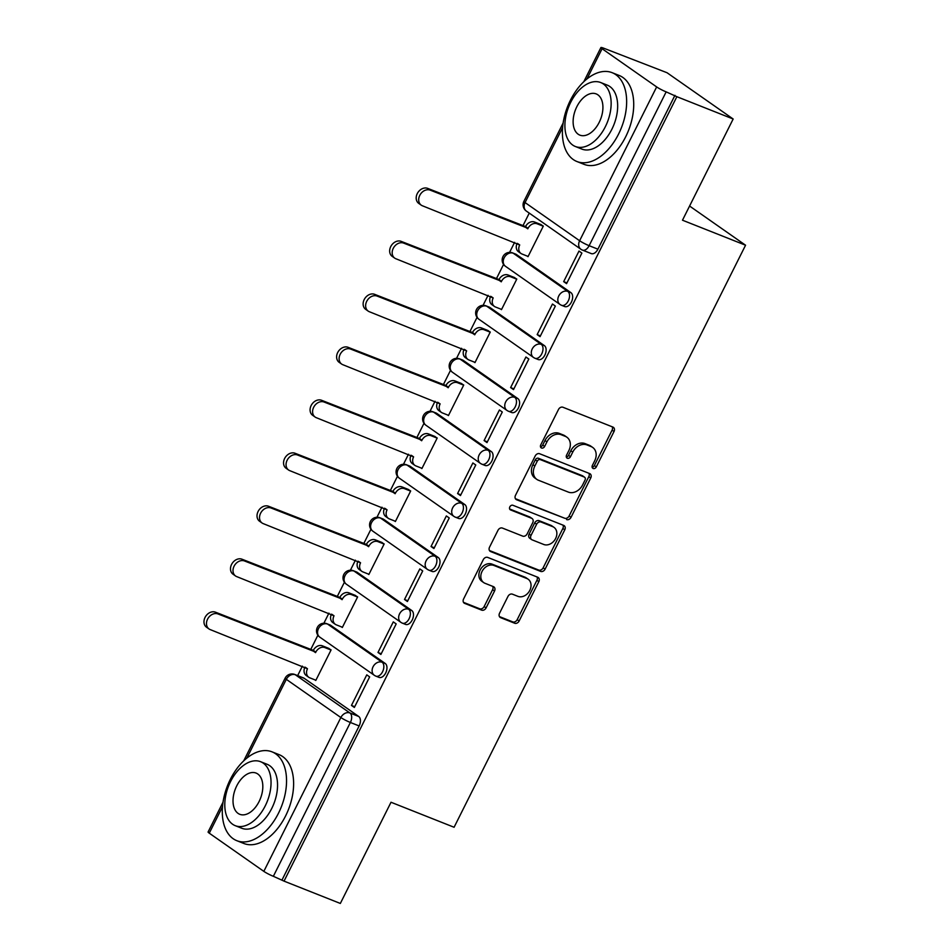<?xml version="1.0" encoding="UTF-8"?>
<svg xmlns="http://www.w3.org/2000/svg" width="951" height="951" viewBox="0 0 951 951"><rect width="100%" height="100%" fill="white"/><g stroke="black" fill="none" stroke-linecap="round" stroke-linejoin="round"><path stroke-width="1.43" d="M593.174 468.486A2.627 2.068 125 0 0 596.289 466.917L614.025 431.504A3.756 2.96 125 0 0 613.395 427.332A3.756 2.96 125 0 0 612.908 427.07L562.933 407.254A3.756 2.96 125 0 0 558.487 409.489L540.75 444.902A2.627 2.068 125 0 0 544.638 446.447L546.932 441.858A12.006 9.462 125 0 1 561.161 434.714L565.322 436.366A12.006 9.462 125 0 1 566.867 437.198A12.006 9.462 125 0 1 568.864 450.56L566.57 455.137A2.627 2.068 125 0 0 570.457 456.682L572.752 452.094A12.006 9.462 125 0 1 586.981 444.949L591.153 446.601A12.006 9.462 125 0 1 592.687 447.434A12.006 9.462 125 0 1 594.696 460.795L592.402 465.384A2.627 2.068 125 0 0 593.174 468.486M592.14 467.25A2.627 2.068 125 0 0 594.351 465.574L612.087 430.149A3.756 2.96 125 0 0 612.182 426.785M540.489 446.768A2.627 2.068 125 0 0 542.712 445.092L545.006 440.503L546.932 441.858M566.32 457.003A2.627 2.068 125 0 0 568.532 455.327L570.826 450.75L572.752 452.094M385.226 663.477L330.663 625.294A7.644 4.624 -68.4 0 0 330.08 624.973L326.966 623.749A7.644 4.624 111.6 0 1 327.548 624.058L382.112 662.253A7.644 4.624 111.6 0 1 382.801 671.251A7.644 4.624 111.6 0 1 375.895 676.149L379.009 677.385A7.644 4.624 -68.4 0 0 385.916 672.476A7.644 4.624 -68.4 0 0 385.226 663.477L382.112 662.253A7.644 6.027 -55 0 0 373.054 666.794A7.644 6.027 -55 0 0 374.325 675.305A7.644 7.644 0 0 0 375.895 676.149M411.747 610.506L357.196 572.312A7.644 4.624 -68.4 0 0 356.601 572.003L353.499 570.766A7.644 4.624 111.6 0 1 354.081 571.087L408.645 609.27A7.644 4.624 111.6 0 1 409.322 618.269A7.644 4.624 111.6 0 1 402.416 623.167L405.53 624.403A7.644 4.624 -68.4 0 0 412.437 619.505A7.644 4.624 -68.4 0 0 411.747 610.506L408.645 609.27A7.644 6.027 -55 0 0 399.586 613.823A7.644 6.027 -55 0 0 400.858 622.323A7.644 7.644 0 0 0 402.416 623.167M438.28 557.536L383.717 519.341A7.644 4.624 -68.4 0 0 383.134 519.032L380.02 517.796A7.644 4.624 111.6 0 1 380.602 518.105L435.166 556.299A7.644 4.624 111.6 0 1 435.855 565.298A7.644 4.624 111.6 0 1 428.949 570.196L432.063 571.432A7.644 4.624 -68.4 0 0 438.97 566.534A7.644 4.624 -68.4 0 0 438.28 557.536L435.166 556.299A7.644 6.027 -55 0 0 426.107 560.84A7.644 6.027 -55 0 0 427.379 569.352A7.644 7.644 0 0 0 428.949 570.196M464.813 504.553L410.25 466.37A7.644 4.624 -68.4 0 0 409.667 466.049L406.553 464.813A7.644 4.624 111.6 0 1 407.135 465.134L461.699 503.317A7.644 4.624 111.6 0 1 462.388 512.316A7.644 4.624 111.6 0 1 455.481 517.225L458.584 518.45A7.644 4.624 -68.4 0 0 465.491 513.552A7.644 4.624 -68.4 0 0 464.813 504.553L461.699 503.317A7.644 6.027 -55 0 0 452.64 507.87A7.644 6.027 -55 0 0 453.912 516.381A7.644 7.644 0 0 0 455.481 517.225M491.334 451.582L436.771 413.388A7.644 4.624 -68.4 0 0 436.188 413.079L433.074 411.842A7.644 4.624 111.6 0 1 433.668 412.163L488.22 450.346A7.644 4.624 111.6 0 1 488.909 459.345A7.644 4.624 111.6 0 1 482.002 464.243L485.117 465.479A7.644 4.624 -68.4 0 0 492.024 460.581A7.644 4.624 -68.4 0 0 491.334 451.582L488.22 450.346A7.644 6.027 -55 0 0 479.161 454.899A7.644 6.027 -55 0 0 480.445 463.399A7.644 7.644 0 0 0 482.002 464.243M517.867 398.6L463.303 360.417A7.644 4.624 -68.4 0 0 462.721 360.096L459.606 358.872A7.644 4.624 111.6 0 1 460.189 359.181L514.753 397.375A7.644 4.624 111.6 0 1 515.442 406.374A7.644 4.624 111.6 0 1 508.535 411.272L511.65 412.508A7.644 4.624 -68.4 0 0 518.557 407.61A7.644 4.624 -68.4 0 0 517.867 398.6L514.753 397.375A7.644 6.027 -55 0 0 505.694 401.916A7.644 6.027 -55 0 0 506.966 410.428A7.644 7.644 0 0 0 508.535 411.272M544.388 345.629L489.824 307.446A7.644 4.624 -68.4 0 0 489.242 307.125L486.139 305.889A7.644 4.624 111.6 0 1 486.722 306.21L541.285 344.393A7.644 4.624 111.6 0 1 541.963 353.392A7.644 4.624 111.6 0 1 535.056 358.289L538.171 359.526A7.644 4.624 -68.4 0 0 545.078 354.628A7.644 4.624 -68.4 0 0 544.388 345.629L541.285 344.393A7.644 6.027 -55 0 0 532.227 348.946A7.644 6.027 -55 0 0 533.499 357.445A7.644 7.644 0 0 0 535.056 358.289M570.921 292.658L516.357 254.464A7.644 4.624 -68.4 0 0 515.775 254.155L512.66 252.918A7.644 4.624 111.6 0 1 513.243 253.228L567.806 291.422A7.644 4.624 111.6 0 1 568.496 300.421A7.644 4.624 111.6 0 1 561.589 305.319L564.704 306.555A7.644 4.624 -68.4 0 0 571.61 301.657A7.644 4.624 -68.4 0 0 570.921 292.658L567.806 291.422A7.644 6.027 -55 0 0 558.748 295.975A7.644 6.027 -55 0 0 560.02 304.475A7.644 7.644 0 0 0 561.589 305.319M499.548 613.24A3.756 2.96 125 0 0 500.178 617.413A3.756 2.96 125 0 0 500.654 617.674L514.681 623.238A3.756 2.96 125 0 0 519.127 621.003L538.825 581.667A3.756 2.96 125 0 0 538.195 577.495A3.756 2.96 125 0 0 537.719 577.233L487.732 557.417A3.756 2.96 125 0 0 483.286 559.652L463.589 598.975A3.756 2.96 125 0 0 464.219 603.16A3.756 2.96 125 0 0 464.706 603.409L481.634 610.126A3.756 2.96 125 0 0 486.08 607.903L494.52 591.07A3.756 2.96 125 0 0 493.89 586.886A3.756 2.96 125 0 0 493.403 586.636L485.01 583.296A10.033 7.905 125 0 1 483.714 582.606A10.033 7.905 125 0 1 482.49 570.624A10.033 7.905 125 0 1 493.938 565.465L526.842 578.517A10.033 7.905 125 0 1 528.126 579.207A10.033 7.905 125 0 1 529.362 591.189A10.033 7.905 125 0 1 517.915 596.348L512.423 594.173A3.756 2.96 125 0 0 507.977 596.408L499.548 613.24M656.654 86.921L602.09 48.727A7.644 0.868 26.6 0 1 600.913 47.55A7.644 0.868 26.6 0 1 603.897 48.275L667.031 72.728L733.162 119.006L682.485 220.204L745.56 245.215L454.091 827.263L391.016 802.252L340.339 903.45L284.04 881.125L676.862 96.693L666.164 91.867L589.133 245.691A7.644 4.624 111.6 0 1 582.464 250.101L591.225 253.572A7.644 4.624 111.6 0 0 597.906 249.174L589.133 245.691A7.644 0.868 26.6 0 1 579.623 240.746L656.654 86.921A7.644 0.868 26.6 0 0 666.164 91.867M733.162 119.006L676.862 96.693M566.594 519.567A3.756 2.96 125 0 0 571.04 517.332L590.737 478.008A3.756 2.96 125 0 0 590.107 473.824A3.756 2.96 125 0 0 589.632 473.574L539.645 453.746A3.756 2.96 125 0 0 535.199 455.981L515.501 495.316A3.756 2.96 125 0 0 516.131 499.489A3.756 2.96 125 0 0 516.607 499.75L564.668 518.224A3.756 2.96 125 0 0 569.114 515.989L588.812 476.653A3.756 2.96 125 0 0 588.907 473.277M564.775 529.838L545.078 569.173A3.756 2.96 125 0 1 540.632 571.396L490.657 551.58A3.756 2.96 125 0 1 490.169 551.318A3.756 2.96 125 0 1 489.551 547.146L497.979 530.313A3.756 2.96 125 0 1 502.425 528.078L522.693 536.114A3.756 2.96 125 0 0 527.139 533.891L532.726 522.717A3.756 2.96 125 0 0 532.108 518.545A3.756 2.96 125 0 0 531.621 518.283L510.521 509.914A2.627 2.068 125 0 1 512.862 505.254L563.67 525.404A3.756 2.96 125 0 1 564.157 525.665A3.756 2.96 125 0 1 564.775 529.838L562.849 528.483L543.152 567.818L545.078 569.173M304.13 678.265L295.369 674.794A7.644 4.624 111.6 0 0 294.786 674.473L303.547 677.956A7.644 4.624 111.6 0 1 304.13 678.265L358.693 716.46L349.932 712.977A7.644 4.624 111.6 0 1 350.384 722.475L273.353 876.299A7.644 0.868 -153.4 0 1 263.831 871.366L209.268 833.171A7.644 0.868 -153.4 0 1 208.091 831.994L223.033 802.168M529.255 213.119L522.765 226.088M514.622 242.339L509.593 252.384M503.578 264.39L496.232 279.059M488.089 295.309L483.06 305.354M477.045 317.372L469.699 332.03M461.568 348.292L456.539 358.337M450.512 370.343L443.178 385.012M435.035 401.263L430.007 411.308M423.991 423.326L416.645 437.983M408.502 454.245L403.474 464.278M397.459 476.296L390.124 490.954M381.981 507.216L376.953 517.261M370.938 529.267L363.591 543.936M355.448 560.187L350.42 570.231M344.405 582.25L337.058 596.907M328.927 613.169L323.899 623.214M317.884 635.22L310.537 649.89M302.394 666.14L297.651 675.614M284.04 881.125L273.353 876.299M527.151 256.057L528.019 256.663L543.318 226.1L540.323 224.293M563.681 281.627L566.57 283.648L581.881 253.085L578.993 251.064L563.681 281.627L566.939 282.923M537.16 334.597L540.049 336.63L555.348 306.067L552.46 304.035L537.16 334.597L540.418 335.893M500.618 309.039L501.486 309.634L516.797 279.071L513.79 277.276M510.628 387.58L513.516 389.601L528.827 359.038L525.927 357.017L510.628 387.58L513.885 388.876M474.097 362.01L474.965 362.616L490.264 332.054L487.269 330.247M484.095 440.551L486.995 442.584L502.294 412.021L499.406 409.988L484.095 440.551L487.364 441.846M447.564 414.981L448.432 415.587L463.731 385.024L460.736 383.217M457.574 493.533L460.462 495.554L475.773 464.991L472.873 462.971L457.574 493.533L460.831 494.817M421.043 467.963L421.899 468.57L437.21 438.007L434.203 436.2M431.041 546.504L433.929 548.525L449.241 517.962L446.352 515.941L431.041 546.504L434.298 547.8M394.51 520.934L395.378 521.54L410.677 490.978L407.682 489.171M404.52 599.475L407.408 601.507L422.708 570.945L419.819 568.912L404.52 599.475L407.777 600.77M367.989 573.905L368.845 574.511L384.156 543.948L381.149 542.141M377.987 652.457L380.875 654.478L396.187 623.915L393.286 621.895L377.987 652.457L381.244 653.741M341.457 626.887L342.324 627.494L357.624 596.931L354.628 595.124M351.454 705.428L354.354 707.449L369.654 676.886L366.765 674.865L351.454 705.428L354.723 706.724M314.924 679.858L315.791 680.464L331.091 649.902L328.095 648.095M745.56 245.215L689.582 206.034M282.114 879.782L359.145 725.946A7.644 4.624 -68.4 0 0 358.693 716.46M674.937 95.338L597.906 249.174M592.687 447.434L590.761 446.09A12.006 9.462 125 0 0 589.216 445.258L591.153 446.601M570.826 450.75A12.006 9.462 125 0 1 585.055 443.606L589.216 445.258M566.867 437.198L564.942 435.843A12.006 9.462 125 0 0 563.396 435.023L565.322 436.366M545.006 440.503A12.006 9.462 125 0 1 559.236 433.371L563.396 435.023M515.406 498.693L564.668 518.224M585.008 480.124A2.627 2.068 125 0 0 584.235 477.022L540.37 459.63A2.627 2.068 125 0 0 537.256 461.187L534.831 466.026A12.006 9.462 125 0 0 536.828 479.387A12.006 9.462 125 0 0 538.373 480.219L568.365 492.107A12.006 9.462 125 0 0 582.594 484.962L585.008 480.124M582.927 476.106A2.627 2.068 125 0 0 582.309 475.678L584.235 477.022M536.828 479.387L534.902 478.032A12.006 9.462 125 0 1 532.905 464.67L535.33 459.844A2.627 2.068 125 0 1 538.432 458.275L582.309 475.678M489.456 550.522L538.706 570.053A3.756 2.96 125 0 0 543.152 567.818M532.108 518.545L530.183 517.201A3.756 2.96 125 0 0 529.695 516.94L509.581 508.963M543.722 544.459A10.033 7.905 125 0 0 555.182 539.3A10.033 7.905 125 0 0 553.946 527.318A10.033 7.905 125 0 0 552.662 526.628L541.06 522.028A3.756 2.96 125 0 0 536.614 524.263L531.027 535.425A3.756 2.96 125 0 0 531.657 539.609A3.756 2.96 125 0 0 532.132 539.859L543.722 544.459M553.946 527.318L552.02 525.974A10.033 7.905 125 0 0 550.724 525.273L552.662 526.628M531.657 539.609L529.731 538.254A3.756 2.96 125 0 1 529.101 534.082L534.688 522.907A3.756 2.96 125 0 1 539.134 520.684L550.724 525.273M562.849 528.483A3.756 2.96 125 0 0 562.944 525.118M528.126 579.207L526.2 577.863A10.033 7.905 125 0 0 524.916 577.162L526.842 578.517M483.714 582.606L481.788 581.251A10.033 7.905 125 0 1 480.564 569.28A10.033 7.905 125 0 1 492.012 564.121L524.916 577.162M463.506 602.352L479.708 608.783A3.756 2.96 125 0 0 484.154 606.548L492.582 589.715A3.756 2.96 125 0 0 492.677 586.339M499.453 616.605L512.755 621.883A3.756 2.96 125 0 0 517.201 619.648L536.899 580.324A3.756 2.96 125 0 0 536.994 576.948M543.259 226.219L537.101 223.782A7.644 6.027 125 0 0 528.043 228.323L430.197 190.141A8.797 6.93 125 0 0 420.164 194.658A8.797 6.93 125 0 0 421.245 205.154A8.797 6.93 125 0 0 422.375 205.761L519.71 244.966A7.644 6.027 125 0 0 520.982 253.477A7.644 6.027 125 0 0 521.968 254L528.126 256.449M520.982 253.477L518.473 251.718A7.644 6.027 -55 0 1 517.142 243.337M421.245 205.154L418.737 203.395A8.797 6.93 -55 0 1 417.655 192.91A8.797 6.93 -55 0 1 427.688 188.381L525.534 226.576A7.644 6.027 -55 0 1 534.593 222.023L537.101 223.782M541.297 224.686L534.593 222.023M525.285 227.087L527.793 228.834M516.726 279.202L510.568 276.753A7.644 6.027 125 0 0 501.51 281.306L403.664 243.111A8.797 6.93 125 0 0 393.643 247.64A8.797 6.93 125 0 0 394.713 258.125A8.797 6.93 125 0 0 395.842 258.731L493.189 297.948A7.644 6.027 125 0 0 494.461 306.448A7.644 6.027 125 0 0 495.435 306.983L501.593 309.42M494.461 306.448L491.952 304.7A7.644 6.027 -55 0 1 490.609 296.32M394.713 258.125L392.204 256.378A8.797 6.93 -55 0 1 391.134 245.881A8.797 6.93 -55 0 1 401.156 241.364L499.013 279.546A7.644 6.027 -55 0 1 508.072 275.005L510.568 276.753M514.764 277.656L508.072 275.005M498.752 280.058L501.26 281.817M490.205 332.172L484.047 329.735A7.644 6.027 125 0 0 474.989 334.276L377.143 296.094A8.797 6.93 125 0 0 367.11 300.611A8.797 6.93 125 0 0 368.192 311.108A8.797 6.93 125 0 0 369.321 311.714L466.656 350.919A7.644 6.027 125 0 0 467.928 359.43A7.644 6.027 125 0 0 468.914 359.954L475.072 362.39M467.928 359.43L465.419 357.671A7.644 6.027 -55 0 1 464.088 349.29M368.192 311.108L365.683 309.348A8.797 6.93 -55 0 1 364.602 298.852A8.797 6.93 -55 0 1 374.635 294.334L472.481 332.529A7.644 6.027 -55 0 1 481.539 327.976L484.047 329.735M488.232 330.627L481.539 327.976M472.231 333.028L474.727 334.788M570.434 100.224A47.776 28.91 -68.4 0 0 576.912 161.515A47.776 28.91 -68.4 0 0 618.625 133.96A47.776 28.91 -68.4 0 0 612.135 72.68A47.776 28.91 -68.4 0 0 570.434 100.224M576.912 161.515L583.985 164.321A47.776 28.91 -68.4 0 0 625.699 136.766A47.776 28.91 -68.4 0 0 619.208 75.486L612.135 72.68M600.699 82.535L607.213 85.114A34.402 20.815 111.6 0 1 611.885 129.241A34.402 20.815 111.6 0 1 581.846 149.069L575.343 146.49A34.402 20.815 -68.4 0 0 605.371 126.661A34.402 20.815 -68.4 0 0 600.699 82.535A34.402 20.815 -68.4 0 0 570.671 102.375A34.402 20.815 -68.4 0 0 575.343 146.49M599.201 122.346A22.17 13.421 -68.4 0 0 596.194 93.911A22.17 13.421 -68.4 0 0 576.841 106.69A22.17 13.421 -68.4 0 0 579.848 135.125A22.17 13.421 -68.4 0 0 599.201 122.346M230.32 779.392A47.776 28.91 -68.4 0 0 236.811 840.684A47.776 28.91 -68.4 0 0 278.524 813.129A47.776 28.91 -68.4 0 0 272.034 751.849A47.776 28.91 -68.4 0 0 230.32 779.392M236.811 840.684L243.884 843.489A47.776 28.91 -68.4 0 0 285.597 815.934A47.776 28.91 -68.4 0 0 279.107 754.654L272.034 751.849M260.598 761.703L267.1 764.283A34.402 20.815 111.6 0 1 271.772 808.409A34.402 20.815 111.6 0 1 241.744 828.25L235.242 825.67A34.402 20.815 -68.4 0 0 265.27 805.83A34.402 20.815 -68.4 0 0 260.598 761.703A34.402 20.815 -68.4 0 0 230.57 781.544A34.402 20.815 -68.4 0 0 235.242 825.67M259.1 801.515A22.17 13.421 -68.4 0 0 256.092 773.08A22.17 13.421 -68.4 0 0 236.74 785.859A22.17 13.421 -68.4 0 0 239.747 814.294A22.17 13.421 -68.4 0 0 259.1 801.515M463.672 385.143L457.514 382.706A7.644 6.027 125 0 0 448.456 387.259L350.61 349.065A8.797 6.93 125 0 0 340.577 353.582A8.797 6.93 125 0 0 341.659 364.078A8.797 6.93 125 0 0 342.788 364.685L440.123 403.89A7.644 6.027 125 0 0 441.407 412.401A7.644 6.027 125 0 0 442.381 412.924L448.539 415.373M441.407 412.401L438.898 410.642A7.644 6.027 -55 0 1 437.555 402.261M341.659 364.078L339.15 362.319A8.797 6.93 -55 0 1 338.08 351.834A8.797 6.93 -55 0 1 348.102 347.317L445.948 385.5A7.644 6.027 -55 0 1 455.006 380.947L457.514 382.706M461.71 383.61L455.006 380.947M445.698 386.011L448.206 387.758M437.151 438.126L430.993 435.677A7.644 6.027 125 0 0 421.935 440.23L324.089 402.035A8.797 6.93 125 0 0 314.056 406.564A8.797 6.93 125 0 0 315.126 417.049A8.797 6.93 125 0 0 316.255 417.667L413.602 456.872A7.644 6.027 125 0 0 414.874 465.372A7.644 6.027 125 0 0 415.86 465.907L422.018 468.344M414.874 465.372L412.365 463.624A7.644 6.027 -55 0 1 411.034 455.244M315.126 417.049L312.629 415.302A8.797 6.93 -55 0 1 311.548 404.805A8.797 6.93 -55 0 1 321.581 400.288L419.427 438.47A7.644 6.027 -55 0 1 428.485 433.929L430.993 435.677M435.178 436.58L428.485 433.929M419.165 438.982L421.673 440.741M410.618 491.096L404.46 488.659A7.644 6.027 125 0 0 395.402 493.2L297.556 455.018A8.797 6.93 125 0 0 287.523 459.535A8.797 6.93 125 0 0 288.605 470.032A8.797 6.93 125 0 0 289.734 470.638L387.069 509.843A7.644 6.027 125 0 0 388.341 518.354A7.644 6.027 125 0 0 389.328 518.877L395.485 521.326M388.341 518.354L385.833 516.595A7.644 6.027 -55 0 1 384.501 508.214M288.605 470.032L286.096 468.272A8.797 6.93 -55 0 1 285.015 457.788A8.797 6.93 -55 0 1 295.048 453.258L392.894 491.453A7.644 6.027 -55 0 1 401.952 486.9L404.46 488.659M408.657 489.563L401.952 486.9M392.644 491.964L395.152 493.712M384.097 544.079L377.939 541.63A7.644 6.027 125 0 0 368.881 546.183L271.023 507.989A8.797 6.93 125 0 0 261.002 512.506A8.797 6.93 125 0 0 262.072 523.002A8.797 6.93 125 0 0 263.201 523.609L360.548 562.814A7.644 6.027 125 0 0 361.82 571.325A7.644 6.027 125 0 0 362.795 571.86L368.952 574.297M361.82 571.325L359.312 569.566A7.644 6.027 -55 0 1 357.98 561.185M262.072 523.002L259.564 521.255A8.797 6.93 -55 0 1 258.494 510.758A8.797 6.93 -55 0 1 268.515 506.241L366.373 544.424A7.644 6.027 -55 0 1 375.431 539.883L377.939 541.63M382.124 542.534L375.431 539.883M366.111 544.935L368.619 546.694M357.564 597.05L351.406 594.601A7.644 6.027 125 0 0 342.348 599.154L244.502 560.971A8.797 6.93 125 0 0 234.469 565.488A8.797 6.93 125 0 0 235.551 575.985A8.797 6.93 125 0 0 236.68 576.591L334.015 615.796A7.644 6.027 125 0 0 335.287 624.296A7.644 6.027 125 0 0 336.274 624.831L342.431 627.268M335.287 624.296L332.779 622.548A7.644 6.027 -55 0 1 331.447 614.168M235.551 575.985L233.043 574.226A8.797 6.93 -55 0 1 231.961 563.729A8.797 6.93 -55 0 1 241.994 559.212L339.84 597.406A7.644 6.027 -55 0 1 348.898 592.853L351.406 594.601M355.591 595.504L348.898 592.853M339.59 597.906L342.087 599.665M331.031 650.02L324.873 647.583A7.644 6.027 125 0 0 315.815 652.124L217.969 613.942A8.797 6.93 125 0 0 207.948 618.459A8.797 6.93 125 0 0 209.018 628.956A8.797 6.93 125 0 0 210.147 629.562L307.482 668.767A7.644 6.027 125 0 0 308.766 677.278A7.644 6.027 125 0 0 309.741 677.801L315.898 680.25M308.766 677.278L306.258 675.519A7.644 6.027 -55 0 1 304.914 667.138M209.018 628.956L206.51 627.196A8.797 6.93 -55 0 1 205.44 616.712A8.797 6.93 -55 0 1 215.461 612.182L313.319 650.377A7.644 6.027 -55 0 1 322.377 645.824L324.873 647.583M329.07 648.487L322.377 645.824M313.057 650.888L315.566 652.636M594.351 465.574L596.289 466.917M542.712 445.092L544.638 446.447M568.532 455.327L570.457 456.682M330.663 625.294L327.548 624.058A7.644 6.027 125 0 0 318.49 628.611A7.644 6.027 -55 0 0 319.762 637.111L374.325 675.305A7.644 6.027 -55 0 0 375.312 675.828M357.196 572.312L354.081 571.087A7.644 6.027 125 0 0 345.023 575.628A7.644 6.027 -55 0 0 346.295 584.14L400.858 622.323A7.644 6.027 -55 0 0 401.833 622.857M383.717 519.341L380.602 518.105A7.644 6.027 125 0 0 371.544 522.658A7.644 6.027 -55 0 0 372.816 531.157L427.379 569.352A7.644 6.027 -55 0 0 428.366 569.875M410.25 466.37L407.135 465.134A7.644 6.027 125 0 0 398.077 469.687A7.644 6.027 -55 0 0 399.349 478.187L453.912 516.381A7.644 6.027 -55 0 0 454.899 516.904M436.771 413.388L433.668 412.163A7.644 6.027 125 0 0 424.598 416.704A7.644 6.027 -55 0 0 425.882 425.216L480.445 463.399A7.644 6.027 -55 0 0 481.42 463.933M463.303 360.417L460.189 359.181A7.644 6.027 125 0 0 451.131 363.734A7.644 6.027 -55 0 0 452.403 372.233L506.966 410.428A7.644 6.027 -55 0 0 507.953 410.951M489.824 307.446L486.722 306.21A7.644 6.027 125 0 0 477.664 310.751A7.644 6.027 -55 0 0 478.935 319.263L533.499 357.445A7.644 6.027 -55 0 0 534.474 357.98M516.357 254.464L513.243 253.228A7.644 6.027 125 0 0 504.185 257.78A7.644 6.027 -55 0 0 505.456 266.292L560.02 304.475A7.644 6.027 -55 0 0 561.007 305.009M294.786 674.473A7.644 7.644 0 0 0 285.134 678.158A7.644 0.868 -153.4 0 0 286.31 679.335A7.644 6.027 -55 0 1 295.369 674.794L349.932 712.977A7.644 6.027 -55 0 0 340.862 717.529L286.31 679.335L246.856 758.113M222.498 806.769L209.268 833.171M263.831 871.366L340.862 717.529A7.644 0.868 26.6 0 0 350.384 722.475L359.145 725.946M562.6 127.6L525.059 202.563L579.623 240.746A7.644 6.027 125 0 0 580.895 249.257A7.644 7.644 0 0 0 582.464 250.101M602.09 48.727L586.957 78.945M526.331 211.063A7.644 6.027 125 0 1 525.059 202.563A7.644 0.868 -153.4 0 1 523.882 201.386A7.644 7.644 0 0 0 526.331 211.063L580.895 249.257M585.055 443.606L586.981 444.949M559.236 433.371L561.161 434.714M612.087 430.149L614.025 431.504M515.727 499.12L516.607 499.75M588.812 476.653L590.737 478.008M569.114 515.989L571.04 517.332M538.432 458.275L540.37 459.63M535.33 459.844L537.256 461.187M532.905 464.67L534.831 466.026M538.706 570.053L540.632 571.396M489.765 550.962L490.657 551.58M529.695 516.94L531.621 518.283M509.902 509.486L510.521 509.914M539.134 520.684L541.06 522.028M534.688 522.907L536.614 524.263M529.101 534.082L531.027 535.425M492.012 564.121L493.938 565.465M492.582 589.715L494.52 591.07M484.154 606.548L486.08 607.903M479.708 608.783L481.634 610.126M463.815 602.791L464.706 603.409M536.899 580.324L538.825 581.667M517.201 619.648L519.127 621.003M512.755 621.883L514.681 623.238M499.762 617.044L500.654 617.674M517.701 243.563L519.71 244.966M525.534 226.576L528.043 228.323M427.688 188.381L430.197 190.141M491.168 296.534L493.189 297.948M499.013 279.546L501.51 281.306M401.156 241.364L403.664 243.111M464.647 349.504L466.656 350.919M472.481 332.529L474.989 334.276M374.635 294.334L377.143 296.094M438.114 402.487L440.123 403.89M445.948 385.5L448.456 387.259M348.102 347.317L350.61 349.065M411.581 455.458L413.602 456.872M419.427 438.47L421.935 440.23M321.581 400.288L324.089 402.035M385.06 508.44L387.069 509.843M392.894 491.453L395.402 493.2M295.048 453.258L297.556 455.018M358.527 561.411L360.548 562.814M366.373 544.424L368.881 546.183M268.515 506.241L271.023 507.989M332.006 614.382L334.015 615.796M339.84 597.406L342.348 599.154M241.994 559.212L244.502 560.971M305.473 667.364L307.482 668.767M313.319 650.377L315.815 652.124M215.461 612.182L217.969 613.942M512.66 252.918A7.644 7.644 0 0 0 505.456 266.292M486.139 305.889A7.644 7.644 0 0 0 478.935 319.263M459.606 358.872A7.644 7.644 0 0 0 452.403 372.233M433.074 411.842A7.644 7.644 0 0 0 425.882 425.216M406.553 464.813A7.644 7.644 0 0 0 399.349 478.187M380.02 517.796A7.644 7.644 0 0 0 372.816 531.157M353.499 570.766A7.644 7.644 0 0 0 346.295 584.14M326.966 623.749A7.644 7.644 0 0 0 319.762 637.111M285.134 678.158L243.706 760.883M600.913 47.55L583.807 81.715M563.135 123L523.882 201.386M582.642 475.857L584.568 477.212"/></g></svg>
